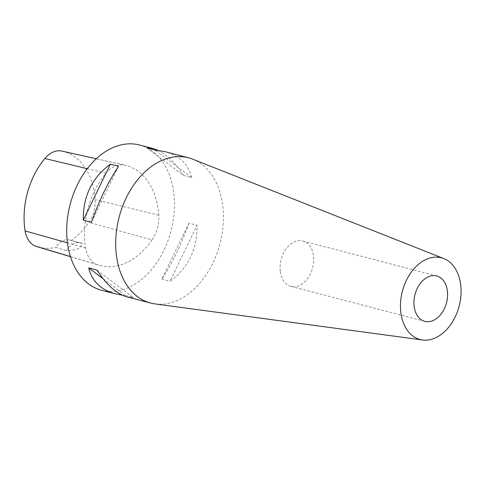 <?xml version="1.0" encoding="UTF-8"?>
<svg xmlns="http://www.w3.org/2000/svg" width="485" height="485" viewBox="0 0 485 485"><rect width="100%" height="100%" fill="white"/><g stroke="black" fill="none" stroke-linecap="round" stroke-linejoin="round"><path stroke-width="0.36" stroke-dasharray="2.42 1.82" d="M82.347 243.506A18.763 13.034 104.6 0 0 80.698 242.9A18.763 13.034 104.6 0 0 66.378 250.636C76.072 250.624 81.395 248.247 82.347 243.506A9866.458 4052.242 -9 0 0 71.052 240.487A18.763 13.034 104.6 0 0 69.761 240.045A18.763 13.034 104.6 0 0 55.726 247.332A9866.458 3143.722 -2.3 0 0 66.378 250.636M71.052 240.487A68.421 47.53 104.6 0 0 88.943 222.366A26.202 18.2 104.6 0 0 95.151 199.626A68.421 47.53 104.6 0 0 62.395 151.193M152.054 239.923A70.664 49.088 -75.4 0 1 99.255 265.271A70.664 49.088 -75.4 0 1 97 264.507A28.439 19.758 -75.4 0 1 85.566 247.938A70.664 49.088 -75.4 0 1 105.972 173.163A28.439 19.758 -75.4 0 1 124.142 165.046A70.664 49.088 -75.4 0 1 124.96 165.221A70.664 49.088 -75.4 0 1 158.789 215.237A28.439 19.758 -75.4 0 1 152.054 239.923L88.943 222.366M37.824 246.907A68.421 47.53 104.6 0 0 55.726 247.332M188.914 223.203C181.257 244.87 172.223 263.537 161.802 279.202L188.914 223.203L197.074 225.337C197.413 249.09 188.374 267.756 169.962 281.336L197.074 225.337M161.802 279.202L169.962 281.336M103.069 278.729L125.354 295.48L122.317 295.177M127.076 296.911L133.514 297.614L125.354 295.48M96.885 270.078L133.514 297.614M118.552 166.306L91.441 222.306M158.037 150.332C166.852 154.563 175.334 162.93 183.469 175.431L146.84 147.895M183.469 175.431L191.63 177.565C188.398 164.33 179.523 155.697 165.015 151.666M191.63 177.565L155 150.029M101.62 290.26A75.06 52.144 104.6 0 0 173.891 193.83A75.06 52.144 104.6 0 0 139.559 145.015M154.921 303.907A75.06 52.144 104.6 0 0 222.87 206.622A75.06 52.144 104.6 0 0 192.727 159.177M280.239 271.127A23.456 16.296 -75.4 0 1 302.828 240.996A23.456 16.296 -75.4 0 1 312.661 267.805A23.456 16.296 -75.4 0 1 290.97 286.386A23.456 16.296 -75.4 0 1 280.239 271.127M97 264.507L70.446 256.577M85.566 247.938L67.451 242.833M158.789 215.237L95.151 199.626M124.142 165.046L96.272 158.795M105.972 173.163L87.306 168.683M69.761 240.045L80.698 242.9M70.477 256.668L99.255 265.271M96.285 158.789L124.96 165.221M436.694 275.959L302.828 240.996M424.836 321.349L290.97 286.386"/><path stroke-width="0.73" d="M96.285 158.789L62.395 151.193A68.421 47.53 104.6 0 0 61.607 151.023A26.202 18.2 104.6 0 0 44.862 158.504A68.421 47.53 104.6 0 0 25.105 230.908A26.202 18.2 104.6 0 0 35.641 246.174A68.421 47.53 104.6 0 0 37.824 246.907L70.477 256.668M122.317 295.177L115.339 293.843C100.831 289.812 91.956 281.179 88.725 267.944L103.069 278.729M88.725 267.944L96.885 270.078C106.67 285.022 116.733 293.965 127.076 296.911L150.593 303.052A75.06 52.144 104.6 0 0 154.921 303.907L422.532 339.985A42.219 29.33 -75.4 0 1 400.78 312.049A42.219 29.33 -75.4 0 1 412.723 270.26A42.219 29.33 -75.4 0 1 443.793 258.578A42.219 29.33 -75.4 0 1 460.75 285.265A42.219 29.33 -75.4 0 1 422.532 339.985M83.281 220.172C82.941 196.419 91.98 177.752 110.392 164.172L83.281 220.172L91.441 222.306C99.098 200.638 108.131 181.972 118.552 166.306L110.392 164.172M443.793 258.578L192.727 159.177A75.06 52.144 104.6 0 0 188.532 157.807L165.015 151.666L155 150.029L146.84 147.895L153.278 148.598L158.037 150.332M153.278 148.598L139.559 145.015A75.06 52.144 104.6 0 0 70.137 204.458A75.06 52.144 104.6 0 0 101.62 290.26L115.339 293.843M188.532 157.807A75.06 52.144 104.6 0 0 119.116 217.25A75.06 52.144 104.6 0 0 150.593 303.052M414.105 306.096A23.456 16.296 -75.4 0 1 436.694 275.959A23.456 16.296 -75.4 0 1 446.533 302.773A23.456 16.296 -75.4 0 1 424.836 321.349A23.456 16.296 -75.4 0 1 414.105 306.096M70.446 256.577L35.641 246.174M67.451 242.833L25.105 230.908M96.272 158.795L61.607 151.023M87.306 168.683L44.862 158.504"/></g></svg>
